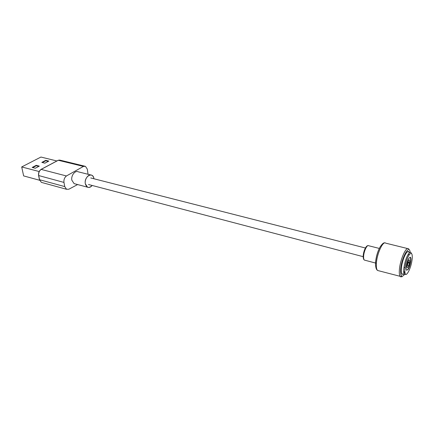 <?xml version="1.0" encoding="UTF-8"?>
<svg xmlns="http://www.w3.org/2000/svg" width="434" height="434" viewBox="0 0 434 434"><rect width="100%" height="100%" fill="white"/><g stroke="black" fill="none" stroke-linecap="round" stroke-linejoin="round"><path stroke-width="0.65" d="M406.842 265.684L407.114 267.577C408.199 267.36 409.04 265.424 409.636 261.762L409.365 259.847C408.28 260.069 407.439 262.011 406.842 265.684M410.081 257.216L410.108 257.237C411.497 258.04 409.826 266.666 407.759 269.389L406.691 270.29M408.069 269.471C410.13 266.742 411.806 258.116 410.418 257.313L409.045 258.062C406.978 260.72 405.269 269.465 406.653 270.257L408.069 269.471M409.333 254.682C411.519 252.154 412.479 253.467 412.219 258.604C411.66 263.601 410.374 268.017 408.367 271.852L407.786 272.774C402.974 280.142 404.531 260.964 409.333 254.682M406.126 274.212L404.521 274.576C402.161 273.225 405.085 258.29 408.606 253.819C409.555 252.545 410.325 252.127 410.933 252.572L411.486 253.505M409.034 252.1L408.698 251.698C406.718 249.583 401.813 260.812 401.309 268.776C401.103 271.722 401.369 273.545 402.123 274.25L403.311 274.25M408.833 263.248L408.763 261.93L408.378 262.141C407.683 263.519 407.466 264.637 407.721 265.499L406.886 265.277M408.112 265.282L407.721 265.499M405.041 273.23L404.108 273.181L403.788 272.758M406.197 261.886L405.568 264.322L406.197 261.886M93.923 178.689L93.923 178.689C92.979 171.218 83.881 176.448 85.324 183.761C84.375 179.171 88.569 173.546 91.661 175.19C92.854 175.77 93.608 176.936 93.923 178.689M92.176 185.47C88.992 188.519 86.708 187.955 85.324 183.761L87.532 187.19C89.138 187.824 90.69 187.249 92.176 185.47M83.437 166.417L58.297 160.271L41.138 169.401L66.44 175.965L83.437 166.417L85.449 166.347L87.299 169.146L88.059 174.284M66.44 175.965C64.487 177.539 63.668 179.692 63.972 182.426L64.747 186.587L66.532 189.278L68.86 189.213L77.632 184.553M75.082 183.88L74.095 183.615L71.849 180.218C70.861 175.683 75.06 170.161 78.191 171.799L90.717 174.951M56.697 160.922L40.937 157.048L21.7 166.944L23.637 175.906L39.602 180.262M21.7 166.944L39.174 171.533M44.892 163.173L41.821 162.397L45.765 160.336L48.83 161.095L44.892 163.173M39.299 166.113L35.246 168.246L32.17 167.443L36.223 165.327L39.299 166.113M42.391 162.544L45.847 160.732L45.765 160.336M48.342 161.356L45.847 160.732M38.81 166.368L36.304 165.728L36.223 165.327M32.74 167.595L36.304 165.728M404.423 274.548C401.656 277.803 400.398 276.187 400.647 269.704C401.39 257.796 409.43 243.441 410.157 252.376M400.951 276.908L400.387 276.659C399.464 275.785 399.123 273.539 399.378 269.921C399.985 260.069 406.067 246.17 408.524 248.785L408.877 249.073M407.689 248.579L385.707 243.154C382.967 240.507 376.739 254.08 376.349 263.801C376.169 267.371 376.598 269.601 377.623 270.49L378.594 270.751M375.529 262.771C376.11 256.38 377.77 250.895 380.499 246.311M379.338 248.432L368.661 245.736C367.099 244.315 363.757 251.394 363.611 256.51C363.535 258.414 363.795 259.603 364.386 260.085L364.923 260.226M363.182 255.957C363.41 252.935 364.191 250.223 365.515 247.825M408.855 254.112L407.851 255.013M403.68 271.136L404.906 272.731M58.069 160.368L60.337 160.227L84.728 166.173M64.747 186.587L39.543 179.736L38.713 175.667C38.371 173.003 39.185 170.915 41.138 169.401L40.959 169.444M38.593 175.526L63.972 182.426M39.423 179.589L41.387 182.372L42.239 182.611M410.108 257.237L410.418 257.313M404.521 274.576L401.797 273.843M408.02 251.525L408.698 251.698M402.02 276.805L377.623 270.49C376.186 269.557 375.508 267.192 375.584 263.389L375.714 261.512C376.327 256.217 377.732 251.476 379.929 247.282C382.104 243.805 383.83 242.356 385.099 242.921M375.432 263.015L364.386 260.085C363.573 259.565 363.177 258.301 363.204 256.293L365.39 248.053C366.388 246.262 367.365 245.449 368.32 245.606M375.567 263.053L376.381 263.27M365.417 247.998L90.749 177.956M363.204 256.678L88.493 184.499M410.276 252.409L407.531 251.725M408.763 261.93L407.814 261.686M403.967 267.393L404.96 267.653L403.967 267.393M404.689 273.019L403.983 273.057M59.811 160.07L58.194 160.271L41.024 169.401C39.06 170.898 38.257 172.971 38.615 175.618L39.445 179.681L41.387 182.372L66.532 189.278M74.095 183.615L87.532 187.19"/></g></svg>
